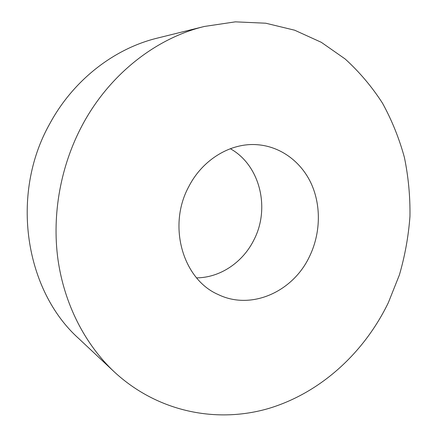 <?xml version="1.0" encoding="UTF-8"?>
<svg xmlns="http://www.w3.org/2000/svg" width="437" height="437" viewBox="0 0 437 437"><rect width="100%" height="100%" fill="white"/><g stroke="black" fill="none" stroke-linecap="round" stroke-linejoin="round"><path stroke-width="0.66" d="M230.326 148.706C260.13 165.257 270.476 208.427 253.821 240.093C242.808 262.326 220.161 277.714 196.606 277.861M309.358 256.792C292.79 291.916 251.078 310.669 218.107 294.489C182.966 279.363 167.289 226.027 188.724 186.725C202.631 159.319 230.971 142.571 257.213 144.707C280.854 146.428 301.503 162.034 311.499 184.206C321.403 206.472 320.479 234.117 309.358 256.792M114.183 371.794L78.884 338.67C25.111 290.698 9.751 194.667 49.747 123.791C73.361 79.971 114.27 48.545 157.358 38.106L204.347 26.466L235.357 21.85L265.762 23.216L294.675 30.213L321.342 42.334L345.164 58.99C359.52 72.072 371.974 86.816 382.522 103.214C391.913 120.344 399.205 138.42 404.405 157.446C408.387 176.805 410.239 196.442 409.961 216.353C408.491 236.237 404.968 255.776 399.391 274.955L388.346 302.666C364.229 352.583 321.004 392.579 269.137 408.322C217.38 423.644 157.981 412.408 114.183 371.794C85.04 344.318 64.283 304.245 57.935 259.299C51.839 214.321 60.612 165.721 82.413 124.977C109.507 74.23 156.069 38.128 204.347 26.466"/></g></svg>
